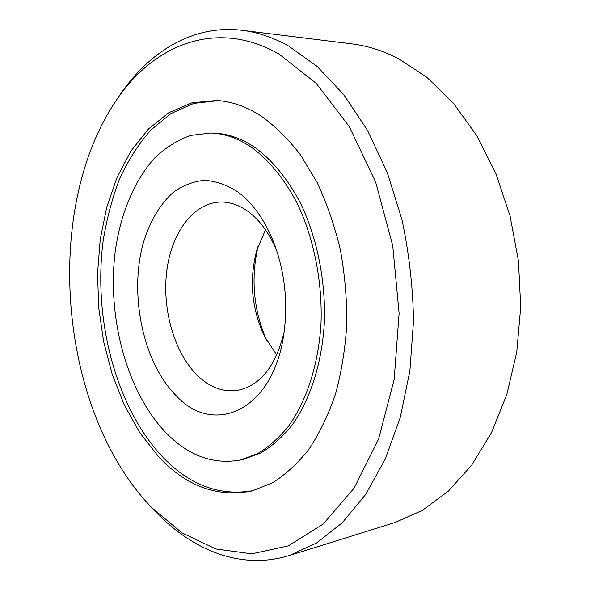 <?xml version="1.0" encoding="UTF-8"?>
<svg xmlns="http://www.w3.org/2000/svg" width="590" height="590" viewBox="0 0 590 590"><rect width="100%" height="100%" fill="white"/><g stroke="black" fill="none" stroke-linecap="round" stroke-linejoin="round"><path stroke-width="0.89" d="M260.684 115.728C274.748 125.722 287.979 138.724 300.384 154.72L317.044 182.325C326.764 203.041 334.515 225.424 340.305 249.489C344.803 274.129 346.972 298.953 346.802 323.976C345.275 348.646 341.514 371.98 335.533 393.987C328.394 414.836 319.559 433.215 309.035 449.123C297.744 463.393 285.501 474.648 272.307 482.886L251.93 490.983C217.223 497.79 185.975 486.204 158.179 456.225L139.764 432.654L124.35 405.065L112.233 374.414L103.634 341.647L98.707 307.656L97.549 273.332L100.219 239.57L106.724 207.289L117.027 177.435L130.987 151.018L148.392 129.07L168.873 112.66L191.905 102.815L216.766 100.477C231.435 101.399 246.074 106.488 260.684 115.728M144.919 500.268C58.676 402.262 43.616 209.656 115.028 102.225C151.977 45.6 215.416 17.693 279.21 54.177L316.233 83.36L349.287 126.621L375.601 181.941L392.756 245.772L399.113 313.364L394.172 379.436L378.625 438.99L354.199 488.033L323.239 524.016L288.304 545.883L251.819 553.84L215.852 548.973L182.022 532.903L151.519 507.437L144.919 500.268M115.028 102.225L118.701 96.723C148.105 52.399 192.288 24.249 242.077 30.297C257.542 32.17 273.074 37.428 288.665 46.072L317.066 66.353L343.719 94.607L367.474 130.302L387.21 172.428L401.915 219.51C409.032 252.778 412.897 286.563 413.524 320.872L409.888 370.859L400.219 417.617L385.13 459.352L365.476 494.7L342.259 522.755L316.55 543.043L289.373 555.507C241.465 570.36 192.967 550.551 156.121 512.194L151.519 507.437M242.077 30.297L351.788 43.867C367.452 45.777 383.087 50.733 398.685 58.757L426.998 77.415L453.371 103.184L476.698 135.523L495.902 173.526L510.062 215.903L518.47 261.023L520.712 307.066L516.744 352.164L506.825 394.511L491.551 432.551L471.735 465.053L448.334 491.138L422.388 510.35L394.894 522.556L289.373 555.507M284.173 331.853C275.84 366.125 260.33 385.624 237.645 390.359C223.485 392.328 210.276 387.549 198.011 376.022C174.728 353.764 162.08 310.399 166.668 271.806C171.196 233.242 193.196 202.621 220.682 202.031C230.159 201.905 239.459 205.18 248.582 211.84C260.264 220.623 269.704 233.773 276.917 251.281M237.77 191.853C253.553 203.565 266.046 221.737 275.235 246.369C285.501 275.891 288.222 306.099 283.399 336.993C271.651 411.813 212.931 435.826 176.344 395.883C143.311 362.916 129.129 295.819 142.957 244.157C149.285 222.467 159.684 204.413 173.283 192.347C182.863 185.481 193.188 181.469 204.251 180.319C215.534 180.968 226.708 184.81 237.77 191.853M165.421 432.168C126.349 390.927 106.842 316.498 115.308 250.853C120.648 213.609 134.336 180.275 154.912 157.759C165.746 147.507 177.649 140.059 190.614 135.412L210.932 133.008C224.451 133.524 237.881 138.23 251.229 147.146C268.841 159.875 284.882 179.382 297.677 204.324C313.887 238.736 322.398 281.393 321.041 322.745C318.703 363.831 306.771 400.713 288.606 426.091C279.07 437.802 268.73 446.984 257.587 453.644L240.381 460.016C212.96 464.898 187.974 455.62 165.421 432.168M266.68 340.445C253.464 309.883 250.632 278.384 258.169 245.956M276.784 355.047L264.622 336.558C251.517 308.703 248.928 279.896 256.842 250.145L265.5 229.783M253.545 490.563C219.392 496.596 188.653 484.936 161.328 455.576C115.22 405.389 92.999 317.84 103.213 240.528C106.753 218.669 112.255 198.034 119.704 178.637C128.244 160.215 138.569 144.071 150.664 130.198L170.923 113.59L193.749 103.412L218.425 100.602M210.932 133.008L214.244 133.141C227.777 133.657 241.221 138.355 254.57 147.242C272.197 159.942 288.237 179.39 301.033 204.265C317.243 238.574 325.746 281.113 324.375 322.346C322.022 363.315 310.075 400.101 291.888 425.427C282.344 437.109 271.997 446.276 260.846 452.921L243.618 459.293L240.381 460.016"/></g></svg>
